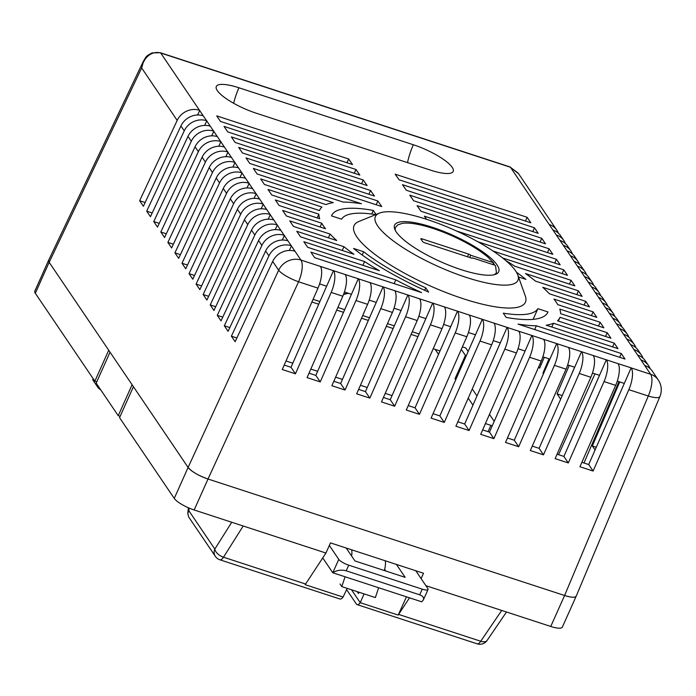 <?xml version="1.0" encoding="UTF-8"?>
<svg xmlns="http://www.w3.org/2000/svg" width="696" height="696" viewBox="0 0 696 696"><rect width="100%" height="100%" fill="white"/><g stroke="black" fill="none" stroke-linecap="round" stroke-linejoin="round"><path stroke-width="1.04" d="M396.407 564.413L405.168 577.349L354.934 560.941L346.173 548.004M322.735 557.922L332.784 572.764L338.778 559.367L329.339 545.447M419.688 594.81L346.199 570.807C341.162 569.545 336.69 570.198 332.784 572.764L421.776 601.831L423.351 599.926C424.142 597.707 422.924 596.002 419.688 594.81L422.22 589.164A8.77 2.245 24.1 0 0 428.023 589.486A8.77 2.245 24.1 0 0 427.762 588.433L415.782 570.746M385.828 571.033L384.653 569.302M422.22 589.164L348.731 565.152L346.199 570.807M338.778 559.367A8.77 2.245 24.1 0 0 348.731 565.152M345.068 576.775L341.806 586.615L375.37 597.577L378.633 587.737M341.806 586.615L340.013 583.97M385.219 560.758A12.276 4.524 108.1 0 1 384.305 570.537M346.712 548.805A12.276 4.524 108.1 0 1 347.208 548.344M351.654 549.797A12.276 4.524 108.1 0 1 351.584 555.991M538.191 233.325L406.351 190.26L402.471 184.684L534.441 227.783L538.191 233.325M355.96 169.485L359.841 175.061L227.792 131.927L224.042 126.394L355.96 169.485L354.273 173.243M545.516 243.826L413.65 200.752L409.77 195.176L541.766 238.293L545.516 243.826M363.26 179.986L367.14 185.562L235.118 142.436L231.368 136.903L363.26 179.986L361.581 183.744M552.841 254.336L420.95 211.253L417.078 205.677L549.092 248.803L552.841 254.336M370.559 190.486L374.439 196.063L242.443 152.946L238.693 147.413L370.559 190.486L368.88 194.245M554.808 263.097L556.426 259.312L560.176 264.845L456.385 230.941M377.867 200.987L381.739 206.564L249.777 163.456L246.027 157.922L377.867 200.987L376.179 204.746M530.857 222.816L399.052 179.759L395.171 174.183L527.116 217.282L530.857 222.816M348.652 158.984L352.533 164.56L220.458 121.426L216.708 115.884L348.652 158.984L346.973 162.751M253.353 168.423L361.424 203.728A131.579 33.608 -155.9 0 0 343.102 202.058L257.102 173.965L253.353 168.423M625.043 359.058L518.05 324.11A131.579 33.608 -155.9 0 0 536.372 325.789L621.293 353.525L625.043 359.058M562.133 273.598L563.751 269.822L567.501 275.355L493.072 251.038M395.815 279.87A131.579 33.608 -155.9 0 0 421.637 292.616L314.644 257.668L310.894 252.135L395.815 279.87L394.127 283.637M532.823 231.568L534.441 227.783M540.148 242.077L541.766 238.293M547.482 252.587L549.092 248.803M426.552 219.301L424.377 216.178L556.426 259.312M477.83 241.756L563.751 269.822M617.274 381.13L624.312 383.426L631.159 367.836L618.057 363.643A17.548 6.464 108.1 0 1 615.664 385.366L604.032 381.565A17.548 6.464 -71.9 0 0 606.425 359.841L593.253 355.543A17.548 6.464 108.1 0 1 590.852 377.267L579.229 373.465A17.548 6.464 -71.9 0 0 581.621 351.741L568.449 347.435A17.548 6.464 108.1 0 1 566.048 369.158L554.425 365.365A17.548 6.464 -71.9 0 0 556.817 343.641L543.637 339.335A17.548 6.464 108.1 0 1 541.244 361.059L529.612 357.257A17.548 6.464 -71.9 0 0 532.014 335.533L518.833 331.235A17.548 6.464 108.1 0 1 516.441 352.959L504.809 349.157A17.548 6.464 -71.9 0 0 507.21 327.433L494.03 323.127A17.548 6.464 108.1 0 1 491.637 344.851L480.005 341.057A17.548 6.464 -71.9 0 0 482.398 319.334L469.226 315.027A17.548 6.464 108.1 0 1 466.825 336.751L455.201 332.949A17.548 6.464 -71.9 0 0 457.594 311.225L444.413 306.919A17.548 6.464 108.1 0 1 442.021 328.642L430.398 324.849A17.548 6.464 -71.9 0 0 432.79 303.125L419.61 298.819A17.548 6.464 108.1 0 1 417.217 320.543L405.585 316.75A17.548 6.464 -71.9 0 0 407.986 295.026L394.806 290.719A17.548 6.464 108.1 0 1 392.413 312.443L380.782 308.641A17.548 6.464 -71.9 0 0 383.174 286.917L370.002 282.611A17.548 6.464 108.1 0 1 367.601 304.335L355.978 300.541A17.548 6.464 -71.9 0 0 358.37 278.818L345.19 274.511A17.548 6.464 108.1 0 1 342.797 296.235L331.174 292.433A17.548 6.464 -71.9 0 0 333.567 270.709L320.386 266.411A17.548 6.464 108.1 0 1 317.994 288.135L298.567 281.784L208.017 479.013L564.604 595.498L648.272 396.015A17.548 4.315 22.8 0 0 659.912 396.563L576.253 596.037M592.47 373.03L599.5 375.327L606.355 359.728M567.666 364.93L574.696 367.227L581.543 351.628M542.854 356.822L549.892 359.119L556.739 343.528M518.05 348.722L525.088 351.019L531.935 335.42M493.247 340.622L500.276 342.919L507.132 327.32M468.443 332.514L475.472 334.811L482.319 319.22M443.63 324.414L450.669 326.711L457.516 311.112M418.827 316.306L425.865 318.611L432.712 303.012M394.023 308.206L401.053 310.503L407.908 294.904M369.219 300.106L376.249 302.403L383.096 286.804M344.407 291.998L351.445 294.295L358.292 278.704M319.603 283.898L326.642 286.195L333.488 270.596M576.218 596.124C575.131 597.768 571.259 597.56 564.604 595.498L208.017 479.013C198.36 475.551 191.722 471.697 188.111 467.442A17.548 4.481 24.1 0 0 208.017 479.013L194.167 509.985L325.945 553.033L330.487 542.889L423.507 573.269L421.115 578.62M120.156 416.33L118.242 415.703L132.092 384.74L188.111 467.442L278.652 270.213A17.548 4.098 24.7 0 0 298.567 281.784A17.548 6.464 -71.9 0 0 300.959 260.06L320.386 266.411M96.779 381.817L94.856 381.19L35.313 293.277A17.548 4.481 24.1 0 1 34.8 291.18L48.65 260.208A17.548 4.481 24.1 0 0 49.164 262.314L132.092 384.74M518.633 173.809L510.429 167.249L160.724 53.018C152.746 50.564 143.698 56.515 141.671 67.973L49.164 262.305L48.668 260.182M343.519 294.495L348.374 293.294M516.441 352.959L480.701 434.33L493.882 438.637L489.471 432.12L482.65 429.893M489.471 432.12L525.088 351.019M541.244 361.059L505.513 442.439L518.685 446.736L514.274 440.229L507.454 438.001M514.274 440.229L549.892 359.119M566.048 369.158L530.317 450.538L543.498 454.845L539.078 448.328L532.266 446.101M539.078 448.328L574.696 367.227M590.852 377.267L555.121 458.638L568.301 462.944L563.89 456.428L557.07 454.201M563.89 456.428L599.5 375.327M615.664 385.366L579.925 466.746L593.105 471.044L588.694 464.537L581.873 462.309M588.694 464.537L624.312 383.426M317.994 288.135L282.254 369.506L295.435 373.813L291.024 367.297L284.203 365.069M291.024 367.297L326.642 286.195M342.797 296.235L307.066 377.615L320.238 381.913L315.827 375.405L309.015 373.178M315.827 375.405L351.445 294.295M367.601 304.335L331.87 385.715L345.051 390.021L340.64 383.505L333.819 381.277M340.64 383.505L376.249 302.403M392.413 312.443L356.674 393.814L369.854 398.121L365.444 391.613L358.623 389.386M365.444 391.613L401.053 310.503M417.217 320.543L381.478 401.923L394.658 406.229L390.247 399.713L383.426 397.486M390.247 399.713L425.865 318.611M442.021 328.642L406.29 410.022L419.462 414.329L415.051 407.812L408.239 405.585M415.051 407.812L450.669 326.711M466.825 336.751L431.094 418.122L444.274 422.428L439.863 415.921L433.043 413.694M439.863 415.921L475.472 334.811M491.637 344.851L455.897 426.23L469.078 430.537L464.667 424.021L457.846 421.793M464.667 424.021L500.276 342.919M593.105 471.044L628.836 389.673A17.548 6.464 -71.9 0 0 631.237 367.949L631.159 367.836M617.987 348.644L546.203 325.197A131.579 33.608 -155.9 0 0 553.477 323.257L614.237 343.111L617.987 348.644M364.591 261.557A131.579 33.608 -155.9 0 0 379.372 270.7L307.589 247.254L303.839 241.712L364.591 261.557L362.912 265.324M343.954 246.706A131.579 33.608 -155.9 0 0 353.933 254.275L300.524 236.831L296.783 231.298L343.954 246.706L342.267 250.464M330.078 234.056A131.579 33.608 -155.9 0 0 336.707 240.538L293.468 226.409L289.719 220.876L330.078 234.056L328.399 237.823M321.769 223.233A131.579 33.608 -155.9 0 0 325.519 228.766L286.413 215.995L282.663 210.453L321.769 223.233L320.09 226.992M318.846 214.159A131.579 33.608 -155.9 0 0 319.716 218.753L279.087 205.485L275.338 199.952L318.846 214.159L317.167 217.926M319.629 210.192A131.579 33.608 -155.9 0 0 319.473 210.566L271.753 194.976L268.012 189.442L321.952 207.06A131.579 33.608 -155.9 0 0 319.629 210.192L319.464 210.557M260.678 178.933L333.271 202.649A131.579 33.608 -155.9 0 0 325.998 204.581L264.428 184.466L260.678 178.933M502.642 257.972L571.077 280.323L574.826 285.865L514.883 266.281A131.579 33.608 -155.9 0 0 505.757 260.522M582.16 296.365L535.52 281.132A131.579 33.608 -155.9 0 0 525.541 273.563L578.411 290.832L582.16 296.365M589.486 306.875L549.396 293.782A131.579 33.608 -155.9 0 0 542.767 287.309L585.736 301.342L589.486 306.875M596.811 317.385L557.705 304.613A131.579 33.608 -155.9 0 0 553.955 299.071L593.062 311.851L596.811 317.385M603.867 327.807L560.628 313.678A131.579 33.608 -155.9 0 0 559.767 309.085L600.117 322.265L603.867 327.807M560.002 317.28A131.579 33.608 -155.9 0 1 559.845 317.646A131.579 33.608 -155.9 0 1 557.522 320.778L610.931 338.221L607.182 332.688L560.002 317.28M413.346 144.751L238.928 87.774A34.208 8.735 24.1 0 0 216.308 86.504A34.208 8.735 24.1 0 0 256.137 113.17L430.554 170.146A34.208 8.735 24.1 0 0 453.174 171.416A34.208 8.735 24.1 0 0 413.346 144.751A34.208 12.606 -71.9 0 0 407.508 162.62M650.09 368.584A17.548 15.686 145.9 0 0 648.542 365.591A17.548 15.686 145.9 0 0 640.946 359.945L644.696 365.478A17.548 15.686 -34.1 0 1 652.291 371.125L658.259 379.938A17.548 15.686 145.9 0 0 650.664 374.291L644.696 365.478M643.026 358.162A17.548 15.686 145.9 0 0 641.486 355.169A17.548 15.686 145.9 0 0 633.891 349.522L637.64 355.064A17.548 15.686 -34.1 0 1 645.236 360.711L648.542 365.591M635.97 347.748A17.548 15.686 145.9 0 0 634.43 344.755A17.548 15.686 145.9 0 0 626.835 339.109L630.576 344.642A17.548 15.686 -34.1 0 1 638.18 350.288L641.486 355.169M628.914 337.325A17.548 15.686 145.9 0 0 627.374 334.332A17.548 15.686 145.9 0 0 619.771 328.686L623.52 334.219A17.548 15.686 -34.1 0 1 631.124 339.865L634.43 344.755M621.859 326.911A17.548 15.686 145.9 0 0 620.319 323.91A17.548 15.686 145.9 0 0 612.715 318.272L616.465 323.805A17.548 15.686 -34.1 0 1 624.068 329.452L627.374 334.332M614.803 316.489A17.548 15.686 145.9 0 0 613.254 313.496A17.548 15.686 145.9 0 0 605.659 307.85L609.409 313.383A17.548 15.686 -34.1 0 1 617.004 319.029L620.319 323.91M607.738 306.066A17.548 15.686 145.9 0 0 606.199 303.073A17.548 15.686 145.9 0 0 598.603 297.427L602.353 302.969A17.548 15.686 -34.1 0 1 609.948 308.606L613.254 313.496M600.683 295.652A17.548 15.686 145.9 0 0 599.143 292.659A17.548 15.686 145.9 0 0 591.548 287.013L595.298 292.546A17.548 15.686 -34.1 0 1 602.893 298.192L606.199 303.073M593.627 285.23A17.548 15.686 145.9 0 0 592.087 282.237A17.548 15.686 145.9 0 0 584.483 276.59L588.233 282.124A17.548 15.686 -34.1 0 1 595.837 287.77L599.143 292.659M586.571 274.807A17.548 15.686 145.9 0 0 585.032 271.814A17.548 15.686 145.9 0 0 577.428 266.168L581.177 271.71A17.548 15.686 -34.1 0 1 588.781 277.356L592.087 282.237M579.516 264.393A17.548 15.686 145.9 0 0 577.976 261.4A17.548 15.686 145.9 0 0 570.372 255.754L574.122 261.287A17.548 15.686 -34.1 0 1 581.717 266.933L585.032 271.814M572.451 253.97A17.548 15.686 145.9 0 0 570.911 250.978A17.548 15.686 145.9 0 0 563.316 245.331L567.066 250.865A17.548 15.686 -34.1 0 1 574.661 256.511L577.976 261.4M565.396 243.556A17.548 15.686 145.9 0 0 563.856 240.555A17.548 15.686 145.9 0 0 556.261 234.917L560.01 240.451A17.548 15.686 -34.1 0 1 567.605 246.097L570.911 250.978M558.34 233.134A17.548 15.686 145.9 0 0 556.8 230.141A17.548 15.686 145.9 0 0 549.196 224.495L552.946 230.028A17.548 15.686 -34.1 0 1 560.55 235.674L563.856 240.555M145.133 202.527L139.644 200.735L143.393 206.268L180.934 125.95A17.548 15.686 -34.1 0 1 203.241 115.797L199.491 110.264A17.548 15.686 145.9 0 0 177.184 120.417L141.671 67.973L143.846 60.317M152.198 212.95L146.699 211.158L150.449 216.691L187.998 136.364A17.548 15.686 -34.1 0 1 210.305 126.22L206.555 120.686A17.548 15.686 145.9 0 0 184.249 130.831L180.934 125.95M159.254 223.373L153.755 221.572L157.505 227.114L195.054 146.786A17.548 15.686 -34.1 0 1 217.361 136.633L213.611 131.1A17.548 15.686 145.9 0 0 191.304 141.253L187.998 136.364M166.309 233.786L160.811 231.994L164.56 237.527L202.11 157.209A17.548 15.686 -34.1 0 1 224.416 147.056L220.667 141.523A17.548 15.686 145.9 0 0 198.36 151.667L195.054 146.786M173.365 244.209L167.867 242.417L171.616 247.95L209.165 167.623A17.548 15.686 -34.1 0 1 231.472 157.479L227.722 151.937A17.548 15.686 145.9 0 0 205.416 162.09L202.11 157.209M180.421 254.632L174.931 252.831L178.672 258.364L216.221 178.046A17.548 15.686 -34.1 0 1 238.528 167.893L234.778 162.359A17.548 15.686 145.9 0 0 212.471 172.512L209.165 167.623M187.485 265.046L181.987 263.253L185.736 268.786L223.285 188.468A17.548 15.686 -34.1 0 1 245.592 178.315L241.843 172.782A17.548 15.686 145.9 0 0 219.536 182.926L216.221 178.046M194.541 275.468L189.042 273.667L192.792 279.209L230.341 198.882A17.548 15.686 -34.1 0 1 252.648 188.738L248.898 183.196A17.548 15.686 145.9 0 0 226.591 193.349L223.285 188.468M201.596 285.882L196.098 284.09L199.848 289.623L237.397 209.305A17.548 15.686 -34.1 0 1 259.704 199.152L255.954 193.619A17.548 15.686 145.9 0 0 233.647 203.771L230.341 198.882M208.652 296.305L203.154 294.512L206.903 300.046L244.453 219.719A17.548 15.686 -34.1 0 1 266.759 209.574L263.01 204.041A17.548 15.686 145.9 0 0 240.703 214.185L237.397 209.305M215.708 306.727L210.218 304.926L213.959 310.468L251.508 230.141A17.548 15.686 -34.1 0 1 273.815 219.988L270.065 214.455A17.548 15.686 145.9 0 0 247.759 224.608L244.453 219.719M222.772 317.141L217.274 315.349L221.024 320.882L258.573 240.564A17.548 15.686 -34.1 0 1 280.871 230.411L277.13 224.878A17.548 15.686 145.9 0 0 254.823 235.022L251.508 230.141M229.828 327.564L224.33 325.772L228.079 331.305L265.628 250.978A17.548 15.686 -34.1 0 1 287.935 240.833L284.185 235.291A17.548 15.686 145.9 0 0 261.879 245.444L258.573 240.564M236.884 337.986L231.385 336.185L235.135 341.719L272.684 261.4A17.548 15.686 -34.1 0 1 294.991 251.247L291.241 245.714A17.548 15.686 145.9 0 0 268.934 255.867L265.628 250.978M425.761 287.848L428.632 292.094A118.424 30.25 -155.9 0 1 353.559 248.446L363.651 251.743A107.897 27.562 24.1 0 0 425.761 287.848L424.664 290.31M506.157 317.411A118.424 30.25 24.1 0 0 547.839 312.278A118.424 30.25 24.1 0 0 547.97 311.956L537.877 308.659A107.897 27.562 24.1 0 1 503.278 313.174L506.157 317.411M518.503 276.973L525.915 279.392A118.424 30.25 24.1 0 0 516.458 272.24M375.788 214.603A107.897 27.562 24.1 0 0 341.597 219.188L331.505 215.891A118.424 30.25 -155.9 0 1 331.635 215.569A118.424 30.25 -155.9 0 1 373.326 210.427L371.716 214.02M376.075 214.49L373.326 210.427M379.381 213.141L358.849 221.493A93.856 23.977 24.1 0 0 376.466 255.536A93.856 23.977 24.1 0 0 463.336 298.758A93.856 23.977 24.1 0 0 525.289 295.939L517.824 275.077A78.074 19.94 -155.9 0 1 466.294 277.417A78.074 19.94 -155.9 0 1 394.04 241.469A78.074 19.94 -155.9 0 1 379.381 213.141A78.074 19.94 -155.9 0 1 454.81 230.237A78.074 19.94 -155.9 0 1 517.824 275.077M583.97 462.997L618.953 381.678M570.215 377.423L574.591 367.192M560.663 399.191L557.07 393.884L569.224 365.435M543.454 373.787L542.95 373.047L549.022 358.84M538.721 366.801L539.644 368.167L544.289 357.292M595.08 449.999L592.357 445.979L619.727 381.93M196.098 284.09L233.647 203.771M189.042 273.667L226.591 193.349M181.987 263.253L219.536 182.926M174.931 252.831L212.471 172.512M167.867 242.417L205.416 162.09M160.811 231.994L198.36 151.667M153.755 221.572L191.304 141.253M146.699 211.158L184.249 130.831M139.644 200.735L177.184 120.417M231.385 336.185L268.934 255.867M224.33 325.772L261.879 245.444M217.274 315.349L254.823 235.022M210.218 304.926L247.759 224.608M203.154 294.512L240.703 214.185M469.078 430.537L504.809 349.157M444.274 422.428L480.005 341.057M419.462 414.329L455.201 332.949M394.658 406.229L430.398 324.849M369.854 398.121L405.585 316.75M345.051 390.021L380.782 308.641M320.238 381.913L355.978 300.541M295.435 373.813L331.174 292.433M568.301 462.944L604.032 381.565M543.498 454.845L579.229 373.465M518.685 446.736L554.425 365.365M493.882 438.637L529.612 357.257M197.594 114.997L199.769 110.351M539.974 363.956L541.262 364.382M218.761 146.256L220.936 141.61M204.65 125.419L206.825 120.773M211.706 135.833L213.881 131.187M239.937 177.515L242.112 172.869M289.336 250.447L291.511 245.801M282.28 240.033L284.455 235.387M557.07 393.884L562.246 395.58M225.826 156.678L227.992 152.032M542.95 373.047L543.672 373.282M275.225 229.61L277.4 224.965M232.882 167.092L235.057 162.446M246.993 187.937L249.168 183.283M592.357 445.979L596.281 447.267M261.113 208.774L263.279 204.128M268.169 219.188L270.335 214.542M254.049 198.351L256.224 193.706M569.458 284.107L571.077 280.323M576.793 294.617L578.411 290.832M584.118 305.126L585.736 301.342M591.443 315.627L593.062 311.851M598.508 326.05L600.117 322.265M605.563 336.473L607.182 332.688M612.619 346.886L614.237 343.111M551.798 327.024L553.477 323.257M525.497 221.058L527.116 217.282M534.693 329.547L536.372 325.789M619.675 357.309L621.293 353.525M347.835 293.12L343.659 294.13M118.242 415.703L96.187 383.139L110.038 352.176M440.029 350.949L433.208 348.722M594.958 373.839L558.557 454.688M363.651 251.743L362.19 255.006M394.493 228.358A57.02 14.564 -155.9 0 1 395.258 228.018M496.152 273.145A57.02 14.564 -155.9 0 1 496.405 273.937M460.996 269.604A57.02 14.564 -155.9 0 1 394.615 225.156A57.02 14.564 -155.9 0 1 452.609 235.144A57.02 14.564 -155.9 0 1 498.71 271.718A57.02 14.564 -155.9 0 1 460.996 269.604M533.092 319.36L537.877 308.659M547.691 312.591L547.97 311.956M422.663 241.616L420.889 238.998A1.757 0.452 -155.9 0 1 420.836 238.78A1.757 0.452 -155.9 0 1 421.993 238.85L468.678 254.101A1.757 0.452 -155.9 0 1 470.67 255.258L492.951 262.54L494.725 265.159L472.445 257.877A1.757 0.452 -155.9 0 1 472.497 258.094A1.757 0.452 -155.9 0 1 471.331 258.025L424.656 242.774A1.757 0.452 -155.9 0 1 422.663 241.616M469.678 257.485L470.67 255.258L469.67 257.485M395.424 230.576A55.262 14.12 -155.9 0 1 395.519 227.427L397.825 224.869L402.427 223.338C407.465 222.633 414.398 223.39 423.229 225.6C436.305 228.975 449.773 234.248 463.623 241.408C473.941 246.828 482.171 252.213 488.322 257.555L493.647 263.018L492.951 262.54L493.716 264.828M494.725 265.159L495.561 265.837L496.413 272.562A55.262 14.12 -155.9 0 1 494.134 274.737M286.004 360.972L292.825 363.199M310.816 369.071L317.628 371.299M335.62 377.18L342.441 379.407M360.424 385.28L367.244 387.507M385.227 393.379L392.048 395.606M311.904 301.994L318.725 304.222M336.707 310.103L343.528 312.33M361.52 318.202L368.332 320.43M386.324 326.302L393.144 328.529M411.127 334.411L417.948 336.638M550.753 626.461L564.604 595.498A17.548 4.481 -155.9 0 0 576.21 596.15L562.351 627.113A17.548 4.481 -155.9 0 1 550.753 626.461L425.9 585.675M174.252 498.406L188.103 467.442L133.415 386.689L119.555 417.661L174.252 498.406A17.548 4.481 24.1 0 0 194.167 509.985M394.31 325.867L387.489 323.64M369.506 317.767L362.686 315.54M344.694 309.668L337.882 307.441M319.89 301.559L313.07 299.332M438.541 354.325L435.174 349.366M412.293 331.748L419.114 333.976M35.313 293.277L49.164 262.314L108.715 350.227L94.856 381.19M359.005 592.235L358.466 593.488L357.222 591.652M351.515 589.79L360.241 602.675L364.069 593.888M346.617 589.616L356.378 604.015A8.77 3.228 108.1 0 0 357.118 604.615A8.77 3.228 108.1 0 0 360.241 602.675L398.173 615.064L406.473 596.829M409.509 597.82L398.625 614.42A8.77 3.228 108.1 0 1 398.173 615.064M462.396 346.852L465.772 347.957L468.156 351.471M492.255 425.778A8.77 2.245 -155.9 0 1 490.889 425.369L485.434 423.56M472.958 405.142L468.225 398.155M455.75 379.729L455.027 378.668L456.071 379.007M472.262 388.96L476.995 395.946M489.471 414.372L494.203 421.35M466.294 355.726L465.415 355.439L455.027 378.668M465.415 355.439L461.291 349.357M501.72 610.444L480.727 641.242A8.77 4.785 34.3 0 0 487.122 640.424A8.77 8.77 0 0 1 477.152 643.826L357.118 604.615M485.46 423.603L483.015 429.067M325.945 553.033L305.596 584.031A8.77 3.228 108.1 0 1 305.144 584.675L343.076 597.064L347.208 588.381M343.076 597.064A8.77 3.228 108.1 0 1 339.944 599.004L219.91 559.802A8.77 3.228 108.1 0 0 223.494 557.209A8.77 4.889 -147.7 0 1 214.82 549.066L231.742 522.261M188.642 516.919L187.79 513.526L188.834 510.699L214.82 549.066A8.77 7.839 -34.1 0 0 215.369 556.382L188.642 516.919M100.502 389.516L98.449 388.22L92.698 379.738L93.133 378.641M532.014 335.533L543.637 339.335M457.594 311.225L469.226 315.027M383.174 286.917L394.806 290.719M581.621 351.741L593.253 355.543M482.398 319.334L494.03 323.127M606.425 359.841L618.057 363.643M507.21 327.433L518.833 331.235M407.986 295.026L419.61 298.819M631.237 367.949L650.664 374.291A17.548 6.464 -71.9 0 1 648.272 396.015L628.836 389.673M333.567 270.709L345.19 274.511M432.79 303.125L444.413 306.919M556.817 343.641L568.449 347.435M358.37 278.818L370.002 282.611M640.946 359.945L637.64 355.064M633.891 349.522L630.576 344.642M626.835 339.109L623.52 334.219M619.771 328.686L616.465 323.805M612.715 318.272L609.409 313.383M605.659 307.85L602.353 302.969M598.603 297.427L595.298 292.546M591.548 287.013L588.233 282.124M584.483 276.59L581.177 271.71M577.428 266.168L574.122 261.287M570.372 255.754L567.066 250.865M563.316 245.331L560.01 240.451M556.261 234.917L552.946 230.028M549.196 224.495L510.429 167.249A4.385 1.549 108.4 0 0 510.055 166.953A4.385 1.549 108.4 0 0 509.968 166.936M160.306 52.713A4.385 1.679 107.8 0 1 160.724 53.018L199.491 110.264M203.241 115.797L206.555 120.686M210.305 126.22L213.611 131.1M217.361 136.633L220.667 141.523M224.416 147.056L227.722 151.937M231.472 157.479L234.778 162.359M238.528 167.893L241.843 172.782M245.592 178.315L248.898 183.196M252.648 188.738L255.954 193.619M259.704 199.152L263.01 204.041M266.759 209.574L270.065 214.455M273.815 219.988L277.13 224.878M280.871 230.411L284.185 235.291M287.935 240.833L291.241 245.714M294.991 251.247L300.959 260.06A17.548 15.686 -34.1 0 0 278.652 270.213L272.684 261.4M238.928 87.774A34.208 12.606 -71.9 0 0 233.639 103.269M160.445 52.765A4.385 1.618 108.1 0 1 160.532 52.783A4.385 1.618 108.1 0 1 160.924 53.087M143.115 61.805C146.369 56.263 145.89 56.176 152.05 52.913L160.332 52.713L509.855 166.892A4.385 1.618 108.1 0 1 510.229 167.188M421.993 238.85L421.515 239.92M467.486 256.763L468.678 254.101M477.152 643.826A8.77 3.228 108.1 0 0 480.727 641.242L398.625 614.42M490.889 425.369L488.07 431.668M243.2 526.002L223.494 557.209L305.596 584.031M189.103 508.071L188.834 510.699M423.351 599.926L428.023 589.486M556.8 230.141L518.642 173.8M659.878 396.65A17.548 17.548 0 0 0 658.259 379.938M143.28 61.413L48.703 260.104M509.855 166.892L518.146 173.113M559.845 317.646L558.331 321.039M395.519 227.427L394.754 229.141M496.413 272.562L495.648 274.276M506.497 612.002L487.122 640.424M215.369 556.382A8.77 8.77 0 0 0 219.91 559.802M187.79 513.526L188.372 507.758M99.832 389.377L100.572 389.621"/></g></svg>
